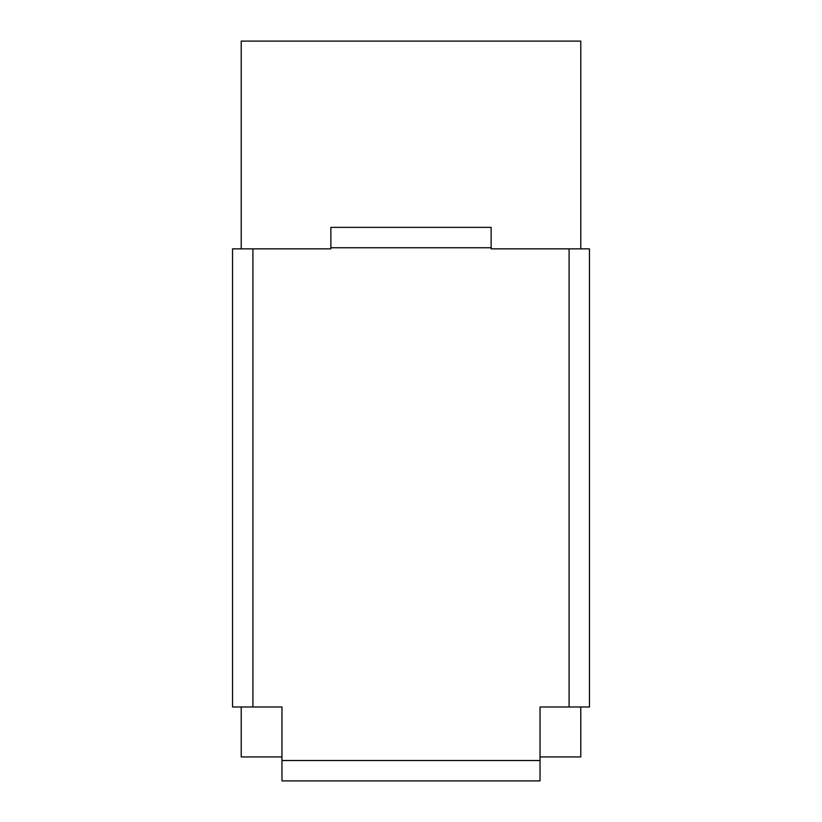 <?xml version="1.0" encoding="UTF-8"?>
<svg xmlns="http://www.w3.org/2000/svg" width="822" height="822" viewBox="0 0 822 822"><rect width="100%" height="100%" fill="white"/><g stroke="black" fill="none" stroke-linecap="round" stroke-linejoin="round"><path stroke-width="1.23" d="M491.135 247.751L330.865 247.751L330.865 227.375L491.135 227.375L491.135 248.85L589.456 248.85L589.456 706.992L569.081 706.992L569.081 248.85M241.216 706.992L241.216 756.949L281.967 756.949M241.216 248.85L241.216 41.1L580.784 41.1L580.784 248.85M580.784 706.992L580.784 756.949L540.033 756.949M281.967 780.9L281.967 760.525L540.033 760.525L540.033 780.9L281.967 780.9M252.919 706.992L232.544 706.992L232.544 248.85L252.919 248.85L252.919 706.992L281.967 706.992L281.967 760.525M330.865 247.751L330.865 248.85L252.919 248.85M569.081 706.992L540.033 706.992L540.033 760.525"/></g></svg>
